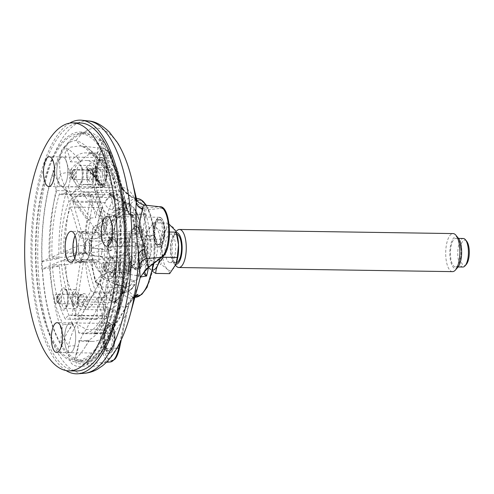 <?xml version="1.0" encoding="UTF-8"?>
<svg xmlns="http://www.w3.org/2000/svg" width="494" height="494" viewBox="0 0 494 494"><rect width="100%" height="100%" fill="white"/><g stroke="black" fill="none" stroke-linecap="round" stroke-linejoin="round"><path stroke-width="0.37" stroke-dasharray="2.47 1.85" d="M80.003 145.909L103.394 148.472C107.056 149.62 109.433 152.226 110.539 156.289A1.587 1.062 -20.4 0 0 109.6 155.709A25.811 9.627 -89.1 0 0 103.394 148.472A25.811 9.627 -89.1 0 0 94.496 161.365A25.811 9.627 -89.1 0 0 94.36 188.084L79.528 188.597C75.125 183.78 71.889 178.248 69.833 171.992L66.177 161.34L65.097 152.356L70.914 147.107L79.898 145.897L81.955 146.243C86.401 147.416 90.945 150.176 95.57 154.517L109.6 155.709L119.153 181.329L124.222 191.061C126.384 193.876 129.447 196.038 133.417 197.532C128.378 195.426 124.525 192.092 121.851 187.541C112.119 175.086 102.851 164.428 91.409 151.541C86.333 145.779 81.207 142.093 76.027 140.481C70.197 141.086 65.362 144.446 61.534 150.547C59.508 156.888 59.113 164.638 60.342 173.802C62.411 182.027 65.838 189.326 70.623 195.692C81.393 210.006 90.161 221.732 99.356 235.329C102.801 238.25 107.303 240.214 112.86 241.208C109.662 238.25 107.26 234.687 105.654 230.513L103.178 218.379L101.326 219.2L104.58 231.186C106.395 235.15 109.155 238.491 112.86 241.208A50.376 18.791 -89.1 0 1 133.417 197.532L131.577 196.791L123.815 190.307L119.153 181.329L95.57 154.517L91.841 154.109L91.409 151.541M105.654 230.513L99.356 235.329A60.083 22.409 -89.1 0 0 101.369 277.807L106.92 280.709L104.876 294.158L106.784 294.56L108.05 281.086C109.193 276.578 111.249 272.793 114.213 269.736C108.76 271.132 104.481 273.824 101.369 277.807C93.564 293.646 85.999 307.249 76.687 323.811C72.556 331.184 69.827 338.736 68.518 346.455C68.092 354.284 69.123 360.009 71.624 363.621C75.903 367.011 80.917 367.536 86.666 365.202C91.581 361.207 96.274 355.686 100.739 348.653C110.823 332.894 118.974 319.89 127.396 304.693L131.75 298.395L135.381 295.554M136.634 199.49L136.869 203.584L143.365 207.807C141.525 208.487 141.025 208.974 141.852 209.265L142.92 209.746L146.625 209.919L145.279 208.32L141.08 208.141L136.659 202.836A60.083 22.409 -89.1 0 0 129.829 191.462A60.083 22.409 -89.1 0 0 121.851 187.541L122.413 189.418L124.222 191.061L123.815 190.307M80.164 122.981A124.006 46.251 -89.1 0 0 32.054 246.278A124.006 46.251 -89.1 0 0 76.44 370.969M65.998 370.531A126.859 47.319 90.9 0 1 30.992 246.265A126.859 47.319 90.9 0 1 69.716 123.105M70.623 195.692C72.871 192.821 75.841 190.456 79.528 188.597L101.326 219.2L94.36 188.084A1.587 0.797 167.4 0 0 96.213 187.263L103.178 218.379M136.64 199.502L144.248 205.066M100.739 348.653L100.622 347.77L104.753 348.542C100.585 353.821 96.373 357.946 92.119 360.923L82.64 364.158L76.49 363.325L74.514 359.712L78.089 346.436C79.577 340.601 82.276 334.913 86.191 329.362L76.687 323.811M135.22 296.147L129.539 303.285L128.354 306.231L119.542 347.418A24.231 9.04 -89.1 0 1 108.174 358.835A24.231 9.04 -89.1 0 1 102.987 330.313A1.587 0.352 -173.9 0 0 101.079 329.912L104.876 294.158L86.191 329.362L101.079 329.912A25.811 9.627 -89.1 0 0 110.285 361.966M116.942 348.177L104.753 348.542L125.507 315.468L129.187 303.705L127.396 304.693A60.083 22.409 -89.1 0 0 139.098 281.913C135.788 293.862 132.164 298.178 131.75 298.395M144.637 205.201L145.279 208.32L159.037 206.77L144.637 205.201M148.762 267.229L149.281 266L145.736 269.298L144.495 271.774C148.626 251.415 147.138 224.023 141.438 208.968L140.784 208.159L141.438 208.962M81.955 146.243L80.967 146.088L76.027 140.481A119.165 44.448 -89.1 0 1 111.644 135.844A119.165 44.448 -89.1 0 1 132.046 180.291M69.833 171.992L60.342 173.802A119.165 44.448 -89.1 0 0 68.518 346.455C71.179 345.602 74.372 345.596 78.089 346.436M141.08 208.141L143.365 207.807A50.376 18.791 -89.1 0 1 148.447 267.495M130.021 315.24A119.165 44.448 -89.1 0 1 86.666 365.202L88.556 361.886C92.366 358.94 96.386 354.235 100.622 347.77L127.396 304.693M82.603 364.158C85.234 363.794 87.216 363.034 88.556 361.886L92.119 360.923M129.539 303.285L135.251 296.036M134.899 297.326L133.182 297.728A50.376 18.791 -89.1 0 1 114.213 269.736C110.804 272.472 108.371 276.134 106.92 280.709L108.05 281.086M142.074 208.27L142.92 209.746A59.404 22.156 -89.1 0 1 145.736 269.298L145.026 270.632M119.814 342.83L125.507 315.468L126.415 315.055L121.271 339.798M127.89 307.046L129.539 303.507L134.294 296.937M128.354 306.231A59.404 22.156 -89.1 0 1 107.599 284.785L106.148 284.587M122.24 187.782L122.802 188.961A59.404 22.156 -89.1 0 0 104.864 227.073L103.456 227.691M122.395 189.424L124.148 191.413L131.595 196.803L125.309 192.073L122.765 188.257L120.073 182.484L110.52 156.864A24.231 9.04 -89.1 0 0 98.547 155.499A24.231 9.04 -89.1 0 0 96.213 187.263M138.357 228A21.217 7.916 90.9 0 1 143.143 244.45A21.217 7.916 90.9 0 1 142.587 255.373A21.217 7.916 90.9 0 1 135.776 268.952A21.217 7.916 90.9 0 1 134.967 269.051A21.217 7.916 90.9 0 1 127.372 247.71A21.217 7.916 90.9 0 1 135.609 226.616A21.217 7.916 90.9 0 1 136.406 226.734A21.217 7.916 90.9 0 1 138.357 228M151.535 245.963A12.782 4.767 -89.1 0 0 149.62 237.441A12.782 4.767 -89.1 0 0 146.99 235.218A12.782 4.767 -89.1 0 0 142.031 247.932A12.782 4.767 -89.1 0 0 146.607 260.789A12.782 4.767 -89.1 0 0 149.305 258.646A12.782 4.767 -89.1 0 0 151.535 245.963M462.884 267.026A14.27 5.323 90.9 0 1 457.815 255.034A14.27 5.323 90.9 0 1 463.31 238.491M466.299 264.426A12.683 4.73 90.9 0 1 459.871 254.805A12.683 4.73 90.9 0 1 461.816 242.727A12.683 4.73 90.9 0 1 466.645 241.196M452.516 271.632A19.031 7.095 90.9 0 1 445.755 255.639A19.031 7.095 90.9 0 1 453.084 233.576M457.901 267.198A15.857 5.916 90.9 0 1 449.867 255.176A15.857 5.916 90.9 0 1 452.3 240.084A15.857 5.916 90.9 0 1 458.339 238.164M176.346 232.594A15.857 5.916 -89.1 0 0 174.061 233.89A15.857 5.916 -89.1 0 0 170.307 248.359A15.857 5.916 -89.1 0 0 173.629 262.932A15.857 5.916 -89.1 0 0 175.864 264.296M176.574 231.025A19.031 7.095 -89.1 0 0 172.066 248.383A19.031 7.095 -89.1 0 0 176.049 265.871M153.356 222.819L167.275 223.029C167.139 228.469 164.601 233.872 159.648 239.22L145.736 239.01L147.212 232.019L153.356 222.819C153.887 225.826 156.826 228.864 162.174 231.927L169.609 232.038M145.736 239.01C143.717 247.426 144.118 255.861 146.934 264.315L160.846 264.525C162.866 256.145 162.464 247.71 159.648 239.22M169.67 273.633C169.152 270.638 166.206 267.606 160.846 264.525M146.934 264.315L147.249 265.408L152.541 271.379M163.372 257.232C160.562 248.778 160.161 240.343 162.174 231.927M159.753 258.905A22.144 8.262 -89.1 0 0 160.883 244.561A22.144 8.262 -89.1 0 0 155.579 227.092A22.144 8.262 -89.1 0 0 147.175 232.112A22.144 8.262 -89.1 0 0 146.101 262.079A22.144 8.262 -89.1 0 0 146.693 263.901A22.144 8.262 -89.1 0 0 152.788 270.212M157.419 246.055A12.782 4.767 -89.1 0 0 152.874 235.311A12.782 4.767 -89.1 0 0 147.916 248.019A12.782 4.767 -89.1 0 0 152.492 260.875A12.782 4.767 -89.1 0 0 157.419 246.055M175.963 231.612A22.144 8.262 -89.1 0 0 164.496 233.242A22.144 8.262 -89.1 0 0 164.274 263.957A22.144 8.262 -89.1 0 0 175.722 264.661M175.623 246.08A14.27 5.323 -89.1 0 0 170.554 234.088A14.27 5.323 -89.1 0 0 165.015 248.278A14.27 5.323 -89.1 0 0 170.121 262.629A14.27 5.323 -89.1 0 0 175.623 246.08M176.883 234.236A14.27 5.323 -89.1 0 0 176.438 234.175A14.27 5.323 -89.1 0 0 170.899 248.365A14.27 5.323 -89.1 0 0 176.006 262.715A14.27 5.323 -89.1 0 0 176.457 262.672M461.026 250.372A14.27 5.323 -89.1 0 0 455.956 238.38A14.27 5.323 -89.1 0 0 450.417 252.57A14.27 5.323 -89.1 0 0 455.53 266.921A14.27 5.323 -89.1 0 0 461.026 250.372M57.162 166.534A14.906 5.558 -89.1 0 0 62.065 186.732A14.906 5.558 -89.1 0 0 67.845 171.912A14.906 5.558 -89.1 0 0 62.51 156.925A14.906 5.558 -89.1 0 0 57.162 166.534A14.894 5.558 -89.1 0 0 62.065 186.72A14.894 5.558 -89.1 0 0 67.845 171.912A14.894 5.558 -89.1 0 0 62.51 156.938A14.894 5.558 -89.1 0 0 57.162 166.54M65.017 332.481A14.906 5.558 -89.1 0 0 69.92 352.685A14.906 5.558 -89.1 0 0 75.706 337.859A14.906 5.558 -89.1 0 0 70.37 322.872A14.906 5.558 -89.1 0 0 65.017 332.481A14.894 5.558 -89.1 0 0 69.92 352.673A14.894 5.558 -89.1 0 0 75.699 337.859A14.894 5.558 -89.1 0 0 70.37 322.885A14.894 5.558 -89.1 0 0 65.023 332.487M70.704 207.042A54.865 20.464 -89.1 0 0 63.738 252.039L78.429 245.709A15.542 5.798 -89.1 0 0 78.787 253.224A15.542 5.798 -89.1 0 0 80.701 259.795L74.958 296.863A54.865 20.464 -89.1 0 1 64.097 259.548L78.966 253.144A15.067 5.619 -89.1 0 1 78.614 245.629L78.429 245.709A15.542 5.798 -89.1 0 1 79.658 237.787L79.769 238.17A15.067 5.619 -89.1 0 1 82.029 233.359L72.97 202.231A54.865 20.464 -89.1 0 1 85.011 192.203A54.865 20.464 -89.1 0 1 90.797 194.556L85.061 231.63A15.542 5.798 -89.1 0 0 84.418 231.525A15.542 5.798 -89.1 0 0 81.918 232.983A15.542 5.798 -89.1 0 0 79.658 237.787L70.704 207.042L102.326 207.517L102.517 208.19A54 20.143 -89.1 0 0 97.602 226.061L98.911 229.302C99.646 230.803 102.894 234.452 104.956 235.607C100.054 234.323 96.114 231.84 93.138 228.166L96.064 226.017L98.911 229.302M122.179 285.433A39.143 34.018 -44.1 0 1 107.964 280.11A39.143 34.018 -44.1 0 1 95.824 262.228A15.067 5.619 -89.1 0 0 96.398 262.314A15.067 5.619 -89.1 0 0 98.781 260.949A39.143 28.022 25.2 0 0 134.152 280.277A39.112 14.585 90.9 0 1 125.297 286.761A39.112 14.585 90.9 0 1 122.179 285.433L121.543 289.558L120.091 290.892A17.247 14.987 135.9 0 0 115.991 291.627C112.323 292.954 110.1 295.486 109.322 299.234L109.193 300.049L77.577 299.574A54.865 20.464 -89.1 0 0 83.363 301.927A54.865 20.464 -89.1 0 0 95.404 291.892L86.456 261.147A15.542 5.798 -89.1 0 0 88.716 256.337A15.542 5.798 -89.1 0 0 89.945 248.414L104.635 242.091A54.865 20.464 -89.1 0 1 97.67 287.082L88.605 255.96A15.067 5.619 -89.1 0 1 86.345 260.764L86.456 261.147A15.542 5.798 -89.1 0 1 83.955 262.604L70.716 262.4M77.577 299.574L83.319 262.499A15.542 5.798 -89.1 0 0 83.955 262.604M104.277 234.576A54.865 20.464 -89.1 0 0 93.415 197.26L87.679 234.335A15.542 5.798 -89.1 0 0 86.438 232.538A15.542 5.798 -89.1 0 0 85.061 231.63L84.987 232.087A15.067 5.619 -89.1 0 1 87.605 234.792L87.679 234.335A15.542 5.798 -89.1 0 1 89.587 240.905L89.408 240.979A15.067 5.619 -89.1 0 1 89.766 248.494L89.945 248.414A15.542 5.798 -89.1 0 0 89.587 240.905L104.277 234.576L135.572 235.187A54 20.143 -89.1 0 0 132.398 215.372L131.54 215.693C129.953 215.409 128.829 214.507 128.181 212.982L131.521 215.594L133.825 215.359C130.15 214.612 128.261 213.791 128.162 212.895A54.865 20.464 -89.1 0 0 121.067 197.674L93.415 197.26M80.701 259.795A15.542 5.798 -89.1 0 0 83.319 262.499L83.387 262.036A15.067 5.619 -89.1 0 1 80.769 259.331L80.701 259.795M115.003 226.283A14.906 5.558 -89.1 0 0 119.906 246.487A14.906 5.558 -89.1 0 0 125.692 231.667A14.906 5.558 -89.1 0 0 120.357 216.675A14.906 5.558 -89.1 0 0 115.003 226.283A14.894 5.558 -89.1 0 0 119.906 246.475A14.894 5.558 -89.1 0 0 125.686 231.667A14.894 5.558 -89.1 0 0 120.357 216.693A14.894 5.558 -89.1 0 0 115.009 226.289M156.011 243.869A12.541 4.681 90.9 0 1 153.257 229.846A12.541 4.681 90.9 0 1 158.012 219.608A12.541 4.681 90.9 0 1 162.501 232.217A12.541 4.681 90.9 0 1 157.635 244.691A12.541 4.681 90.9 0 1 156.011 243.869M104.629 170.399A12.541 4.681 90.9 0 1 99.794 184.935A12.541 4.681 90.9 0 1 95.305 172.326A12.541 4.681 90.9 0 1 100.171 159.858A12.541 4.681 90.9 0 1 104.629 170.399M110.668 348.066A12.541 4.681 90.9 0 1 107.649 350.888A12.541 4.681 90.9 0 1 103.16 338.273A12.541 4.681 90.9 0 1 108.025 325.805A12.541 4.681 90.9 0 1 112.305 334.172A12.541 4.681 90.9 0 1 110.668 348.066M74.773 258.189A14.431 5.385 -89.1 0 0 75.94 260.153A14.431 5.385 -89.1 0 0 83.208 252.477A14.431 5.385 -89.1 0 0 80.392 233.489A14.431 5.385 -89.1 0 0 76.335 233.73A14.431 5.385 -89.1 0 0 75.107 235.663M81.072 232.902A15.067 5.619 -89.1 0 0 79.12 231.921A15.067 5.619 -89.1 0 0 76.842 233.156A15.067 5.619 -89.1 0 0 74.471 238.089A15.067 5.619 -89.1 0 0 76.428 260.739A15.067 5.619 -89.1 0 0 78.663 262.048A15.067 5.619 -89.1 0 0 84.381 249.748A15.067 5.619 -89.1 0 0 81.072 232.902M136.319 268.007C134.522 267.013 133.713 266.155 133.88 265.426L133.306 264.488L130.725 266.995C130.811 267.68 132.676 268.02 136.319 268.007A45.8 17.08 -89.1 0 0 138.363 244.098A17.247 2.643 177.3 0 0 142.019 244.295L142.828 244.456C142.939 258.035 141.13 269.699 137.4 279.443L136.418 275.467A39.143 28.022 -154.8 0 1 101.042 256.145A15.067 5.619 -89.1 0 0 102.196 248.68A39.143 5.996 -2.7 0 1 141.093 245.246L142.729 244.542A43.509 16.228 -89.1 0 1 137.412 278.888L136.492 279.993L129.731 281.901L125.371 287.31A54.624 20.371 -89.1 0 0 128.273 278.659A54.624 20.371 -89.1 0 0 130.725 266.995L133.3 264.284L135.097 264.123A54.865 20.464 -89.1 0 0 136.251 242.566L104.635 242.091M134.72 264.407A54 20.143 -89.1 0 0 135.93 242.702L135.313 243.227L133.868 265.5L135.097 264.123M106.723 272.941C104.32 274.744 102.511 277.029 101.301 279.802L98.788 283.581L95.682 281.901C98.275 277.492 101.955 274.503 106.723 272.941A45.8 17.08 -89.1 0 0 113.373 288.922A17.247 14.987 -44.1 0 1 117.467 288.187L118.924 286.853L119.56 282.729A39.112 14.585 90.9 0 1 112.268 257.664A39.143 5.996 -2.7 0 1 91.409 253.453A39.143 5.996 -2.7 0 1 91.402 253.329A15.067 5.619 -89.1 0 0 93.205 259.523A39.143 34.018 135.9 0 0 97.262 269.051A39.143 34.018 135.9 0 0 119.56 282.729M109.193 300.049A54.865 20.464 -89.1 0 0 114.978 302.402A54.865 20.464 -89.1 0 0 117.22 302.106L115.522 302.056C114.219 302.013 113.836 301.877 114.38 301.649L121.666 293.615L114.54 301.377L115.967 301.321L123.191 292.874L125.075 291.898L121.796 293.535M120.814 201.916L119.042 201.299L113.923 197.415L110.909 194.482L109.619 194.272L109.433 193.549C112.348 197.353 116.139 200.144 120.814 201.916A45.8 17.08 -89.1 0 0 112.119 209.845A17.247 12.35 25.2 0 0 116.288 210.561L117.856 211.704L118.85 215.125A39.112 14.585 90.9 0 1 126.476 208.616A39.112 14.585 90.9 0 1 130.824 209.969A39.143 34.018 135.9 0 0 97.423 232.273A15.067 5.619 -89.1 0 0 96.849 232.186A15.067 5.619 -89.1 0 0 94.465 233.551A39.143 28.022 -154.8 0 1 97.404 226.24A39.143 28.022 -154.8 0 1 118.85 215.125M116.59 219.935A39.143 28.022 25.2 0 0 92.761 236.101A39.143 28.022 25.2 0 0 92.199 238.355A15.067 5.619 -89.1 0 0 91.229 243.468A15.067 5.619 -89.1 0 0 91.044 245.821A39.143 5.996 177.3 0 0 111.91 250.149A39.112 14.585 90.9 0 1 116.59 219.935L115.59 216.508L114.021 215.372A17.247 12.35 -154.8 0 1 109.853 214.649C106.068 213.457 103.623 211.302 102.517 208.19M113.923 197.415L112.373 194.685A54 20.143 -89.1 0 0 104.784 203.38C105.877 206.486 108.322 208.641 112.119 209.845M135.313 243.227L138.363 244.098M142.47 236.941L141.667 236.78A17.247 2.643 -2.7 0 1 138.005 236.583L134.961 235.731L135.572 235.187M101.301 279.802L100.319 283.525A54 20.143 -89.1 0 0 106.704 296.53C107.47 292.794 109.693 290.256 113.373 288.922M118.671 297.74L117.22 302.106M111.91 250.149L108.495 251.069L91.39 252.453L63.738 252.039M91.946 259.93A54.624 20.371 -89.1 0 0 95.682 281.901L95.533 282.185A54.865 20.464 -89.1 0 1 91.748 259.968L108.853 258.578L112.268 257.664M118.523 195.204A54.624 20.371 -89.1 0 0 109.433 193.549L109.248 193.327A54.865 20.464 -89.1 0 1 112.663 192.617A54.865 20.464 -89.1 0 1 118.449 194.969L122.938 201.54L131.04 204.714L131.466 205.837L130.824 209.969M128.162 212.865L128.168 212.895A54.624 20.371 -89.1 0 0 121.141 197.909L123.352 202.04L133.855 207.622L133.442 212.673A39.112 14.585 90.9 0 1 140.741 237.731A39.143 5.996 177.3 0 0 101.844 241.171A15.067 5.619 -89.1 0 0 100.041 234.977A39.143 34.018 -44.1 0 1 133.442 212.673M134.084 208.542A43.509 16.228 -89.1 0 1 142.377 237.027L140.741 237.731M141.093 245.246A39.112 14.585 90.9 0 1 136.418 275.467M134.152 280.277L135.078 284.334L127.934 286.44L123.846 290.361L121.666 293.615M94.465 233.551L82.029 233.359M92.199 238.355L79.769 238.17M91.044 245.821L78.614 245.629M91.402 253.329L78.966 253.144M93.205 259.523L80.769 259.331M95.824 262.228L83.387 262.036M98.781 260.949L86.345 260.764M101.042 256.145L88.605 255.96M102.196 248.68L89.766 248.494M101.844 241.171L89.408 240.979M100.041 234.977L87.605 234.792M97.423 232.273L84.987 232.087M114.54 301.377A54.624 20.371 -89.1 0 0 123.111 292.121L123.846 290.361M125.371 287.31L125.315 287.502A54.865 20.464 -89.1 0 0 128.236 278.801A54.865 20.464 -89.1 0 0 130.725 266.921M135.93 242.702L136.251 242.566M95.533 282.185L98.392 284.359L100.214 284.538A54.865 20.464 -89.1 0 0 106.574 297.339L74.958 296.863M100.319 283.525L100.214 284.538M106.704 296.53L106.574 297.339M135.893 235.051A54.865 20.464 -89.1 0 0 132.787 215.328L132.398 215.372M132.787 215.328L130.972 215.143L128.162 212.871M102.326 207.517A54.865 20.464 -89.1 0 0 97.404 225.184L97.602 226.061M97.404 225.184L95.595 225.338L93.138 228.166A54.624 20.371 -89.1 0 0 91.594 252.415M92.965 227.919A54.865 20.464 -89.1 0 0 91.39 252.453M114.54 301.149L114.38 301.649A54.865 20.464 -89.1 0 0 123.055 292.306L95.404 291.892M110.909 194.482L110.403 193.889C109.094 193.79 108.705 193.605 109.248 193.327L109.606 194.278C112.058 197.199 115.201 199.533 119.042 201.299M110.403 193.889L112.101 193.957A54.865 20.464 -89.1 0 0 104.586 202.707L72.97 202.231M112.373 194.685L112.101 193.957M104.784 203.38L104.586 202.707M91.748 259.968L64.097 259.548M118.449 194.969L90.797 194.556M125.315 287.502L97.67 287.082M59.41 193.827A23.786 8.873 -89.1 0 0 61.645 194.642A23.786 8.873 -89.1 0 0 66.171 191.462L68.987 201.132A62.479 23.304 -89.1 0 0 60.916 253.255L51.981 257.102A86.58 32.295 -89.1 0 1 59.41 193.827L91.026 194.303A86.58 32.295 -89.1 0 0 90.717 195.321L95.719 217.669L90.488 218.076L87.704 220.552L78.552 208.153L81.522 205.776L90.698 218.373M90.717 195.321L74.495 196.371L71.389 198.644L78.552 208.153M74.495 196.371L81.522 205.776M87.704 220.552A62.479 23.304 -89.1 0 0 85.122 253.62L65.276 257.306L51.981 257.102M71.389 198.644A86.58 32.295 -89.1 0 0 65.276 257.306M91.026 194.303A23.786 8.873 -89.1 0 0 93.261 195.118A23.786 8.873 -89.1 0 0 97.787 191.938L100.603 201.608A62.479 23.304 -89.1 0 0 95.719 217.669M100.603 201.608L68.987 201.132M85.122 253.62L60.916 253.255M97.787 191.938L66.171 191.462M116.578 251.409A11.022 4.113 90.9 0 1 109.829 255.429A11.022 4.113 90.9 0 1 110.069 239.473A11.022 4.113 90.9 0 1 114.244 237.058A11.022 4.113 90.9 0 1 116.868 245.734A11.022 4.113 90.9 0 1 116.578 251.409M116.973 210.018A94.193 35.136 -89.1 0 0 99.115 160.451L101.894 142.507A113.379 42.293 -89.1 0 0 100.591 141.099A113.379 42.293 -89.1 0 0 99.275 139.802A113.379 42.293 -89.1 0 0 85.894 133.695A113.379 42.293 -89.1 0 0 64.85 148.077A113.379 42.293 -89.1 0 0 53.142 172.956A113.379 42.293 -89.1 0 0 42.046 261.382A113.379 42.293 -89.1 0 0 42.404 268.897A113.379 42.293 -89.1 0 0 61.256 344.423A113.379 42.293 -89.1 0 0 74.81 358.416A113.379 42.293 -89.1 0 0 82.486 360.435A113.379 42.293 -89.1 0 0 108.624 337.297A113.379 42.293 -89.1 0 0 110.884 332.493A113.379 42.293 -89.1 0 0 126.458 248.692A113.379 42.293 -89.1 0 0 124.618 209.814A113.379 42.293 -89.1 0 0 101.894 142.507L102.122 141.025A114.966 42.879 -89.1 0 0 99.504 138.32L96.497 157.747A94.193 35.136 -89.1 0 0 85.604 152.881A94.193 35.136 -89.1 0 0 70.333 161.841A23.786 8.873 -89.1 0 0 64.85 148.077A23.786 8.873 -89.1 0 0 64.022 147.521A114.966 42.879 -89.1 0 0 53.136 170.658A23.786 8.873 -89.1 0 0 53.142 172.956A23.786 8.873 -89.1 0 0 56.798 190.591A94.193 35.136 -89.1 0 0 49.159 258.319L41.459 261.635A114.966 42.879 -89.1 0 0 41.817 269.15L49.511 265.834A94.193 35.136 -89.1 0 0 63.133 324.397A23.786 8.873 -89.1 0 0 61.256 344.423A23.786 8.873 -89.1 0 0 61.466 346.634A114.966 42.879 -89.1 0 0 74.069 359.651A23.786 8.873 -89.1 0 0 74.81 358.416A23.786 8.873 -89.1 0 0 78.793 340.576A94.193 35.136 -89.1 0 0 82.77 341.249A94.193 35.136 -89.1 0 0 104.29 322.415L108.983 338.532A114.966 42.879 -89.1 0 0 111.243 333.722L106.556 317.611A94.193 35.136 -89.1 0 0 119.097 254.947A23.786 8.873 -89.1 0 0 120.24 255.163A23.786 8.873 -89.1 0 0 126.458 248.692A23.786 8.873 -89.1 0 0 127.075 247.037A114.966 42.879 -89.1 0 0 125.365 210.889A23.786 8.873 -89.1 0 0 124.618 209.814A23.786 8.873 -89.1 0 0 120.956 207.597A23.786 8.873 -89.1 0 0 116.973 210.018L127.224 210.172L126.618 208.783A94.193 35.136 -89.1 0 0 123.796 194.315A94.193 35.136 -89.1 0 0 108.97 160.599A218266.033 189690.3 135.9 0 0 102.579 141.031L102.122 141.025M94.706 141.006A113.379 42.293 -89.1 0 0 80.009 133.608A113.379 42.293 -89.1 0 0 36.019 246.339A113.379 42.293 -89.1 0 0 76.601 360.342A113.379 42.293 -89.1 0 0 119.61 267.773A113.379 42.293 -89.1 0 0 94.706 141.006M61.67 354.426A114.966 42.879 -89.1 0 0 76.576 361.929A114.966 42.879 -89.1 0 0 121.178 247.618A114.966 42.879 -89.1 0 0 80.028 132.022A114.966 42.879 -89.1 0 0 47.251 170.566A114.966 42.879 -89.1 0 0 61.67 354.426M129.348 255.102L128.878 256.602L128.483 255.114L129.348 255.102L119.097 254.947M120.24 255.163L128.736 255.293L127.526 247.043L127.075 247.037M128.878 256.602A94.193 35.136 -89.1 0 1 122.197 300.982A94.193 35.136 -89.1 0 1 116.411 317.759A218266.033 156265.662 25.2 0 1 111.7 333.728A114.966 42.879 -89.1 0 0 119.005 312.696A114.966 42.879 -89.1 0 0 127.526 247.043M73.384 324.552L72.538 323.675L69.104 329.64L73.384 324.552L63.133 324.397M72.538 323.675A94.193 35.136 -89.1 0 1 59.366 265.982A218266.045 33424.645 177.3 0 1 42.268 269.156A114.966 42.879 -89.1 0 0 61.923 346.64C63.152 340.73 65.548 335.062 69.104 329.64M80.584 161.995L80.707 161.353L76.471 156.759L80.584 161.995L70.333 161.841M80.707 161.353A94.193 35.136 -89.1 0 1 95.459 153.029A94.193 35.136 -89.1 0 1 106.352 157.895A218266.033 189690.294 -44.1 0 0 99.955 138.326A114.966 42.879 -89.1 0 0 86.37 132.114A114.966 42.879 -89.1 0 0 64.479 147.533C68.598 148.885 72.593 151.961 76.471 156.759M67.048 190.746L62.337 186.781L66.301 191.962L67.048 190.746L56.798 190.591M66.301 191.962A94.193 35.136 -89.1 0 0 59.008 258.467A218266.033 33424.633 -2.7 0 1 41.916 261.641L41.459 261.635M62.337 186.781C58.317 182.292 55.396 176.92 53.587 170.665A114.966 42.879 -89.1 0 0 41.916 261.641M127.224 210.172L126.618 208.783M120.956 207.597L125.964 207.671L126.266 208.196C125.847 206.967 125.698 207.863 125.816 210.895A114.966 42.879 -89.1 0 0 120.962 182.508A114.966 42.879 -89.1 0 0 102.579 141.031M85.45 346.535C82.072 352.136 78.429 356.507 74.52 359.657A114.966 42.879 -89.1 0 0 82.912 362.022A114.966 42.879 -89.1 0 0 109.433 338.538A218266.033 156265.662 -154.8 0 0 114.145 322.563A94.193 35.136 -89.1 0 1 92.625 341.397A94.193 35.136 -89.1 0 1 89.204 340.897L85.45 346.535L89.043 340.73L78.793 340.576M59.366 265.982L49.511 265.834M42.268 269.156L41.817 269.15M106.352 157.895L96.497 157.747M99.955 138.326L99.504 138.32M125.816 210.895L125.365 210.889M108.97 160.599L99.115 160.451M116.411 317.759L106.556 317.611M111.7 333.728L111.243 333.722M74.52 359.657L74.069 359.651M114.145 322.563L104.29 322.415M109.433 338.538L108.983 338.532M53.587 170.665L53.136 170.658M59.008 258.467L49.159 258.319M64.479 147.533L64.022 147.521M61.923 346.64L61.466 346.634M104.006 262.827A4.755 1.772 -89.1 0 0 103.388 262.512A4.755 1.772 -89.1 0 0 101.542 267.242A4.755 1.772 -89.1 0 0 103.246 272.027A4.755 1.772 -89.1 0 0 105.049 268.143A4.755 1.772 -89.1 0 0 104.006 262.827M121.66 263.092A4.755 1.772 -89.1 0 0 121.042 262.777A4.755 1.772 -89.1 0 0 120.326 263.172A4.755 1.772 -89.1 0 0 119.196 267.507A4.755 1.772 -89.1 0 0 120.19 271.879A4.755 1.772 -89.1 0 0 120.9 272.293A4.755 1.772 -89.1 0 0 122.703 268.409A4.755 1.772 -89.1 0 0 121.66 263.092M123.358 261.629A6.342 2.365 -89.1 0 0 121.58 261.734A6.342 2.365 -89.1 0 0 120.079 267.52A6.342 2.365 -89.1 0 0 121.407 273.349A6.342 2.365 -89.1 0 0 124.599 269.977A6.342 2.365 -89.1 0 0 123.358 261.629M123.821 258.665A9.516 3.551 -89.1 0 0 122.586 258.047A9.516 3.551 -89.1 0 0 118.893 267.507A9.516 3.551 -89.1 0 0 122.302 277.072A9.516 3.551 -89.1 0 0 125.908 269.304A9.516 3.551 -89.1 0 0 123.821 258.665M112.076 238.886A23.786 8.873 -89.1 0 0 116.343 252.644A86.58 32.295 -89.1 0 1 104.833 311.702L99.393 292.998A62.479 23.304 -89.1 0 0 107.457 240.874L112.076 238.886L143.692 239.362A23.786 8.873 -89.1 0 0 147.959 253.119L116.343 252.644M128.533 262.944L106.383 262.61C104.975 262.58 104.08 263.66 103.703 265.846C103.499 270.255 104.345 272.311 106.241 272.021A4.705 1.754 90.9 0 1 104.555 267.291A4.705 1.754 90.9 0 1 106.383 262.61A4.705 1.754 90.9 0 1 107.927 268.989A4.705 1.754 90.9 0 1 106.241 272.021L126.878 272.33L126.6 269.267C126.983 265.939 127.582 263.845 128.391 262.981L129.465 262.647L130.039 261.604L130.237 262.678L128.996 263.802L129.014 266.007L126.884 272.33L128.366 273.664L129.86 262.172M129.755 262.339L128.391 262.981L128.996 263.802M133.152 262.221L132.577 258.516L130.039 261.604C129.663 261.524 128.255 272.879 128.341 273.991C128.298 276.004 130.231 266.791 130.237 262.678L130.552 264.815L133.139 262.135L138.32 261.678L147.91 254.398A86.58 32.295 -89.1 0 0 147.959 253.119M129.971 261.264L129.36 258.529C129.564 256.911 130.435 255.985 131.991 255.756L147.91 254.398M132.577 258.516L131.991 255.756M130.552 264.815A62.479 23.304 -89.1 0 1 127.063 283.093A62.479 23.304 -89.1 0 1 123.593 293.362L118.134 311.905A86.58 32.295 -89.1 0 0 123.364 296.684A86.58 32.295 -89.1 0 0 129.36 258.529M138.32 261.678A62.479 23.304 -89.1 0 0 139.073 241.35L143.692 239.362M139.073 241.35L107.457 240.874M123.593 293.362L99.393 292.998M118.134 311.905L104.833 311.702M94.521 190.134L98.01 167.577A86.58 32.295 -89.1 0 1 114.54 214.557A23.786 8.873 -89.1 0 0 111.724 231.371L107.105 233.359A62.479 23.304 -89.1 0 0 94.521 190.134L118.727 190.493L111.311 167.775L98.01 167.577M136.109 214.958A62.479 23.304 -89.1 0 1 138.721 233.835L143.34 231.847A23.786 8.873 -89.1 0 1 146.156 215.032A86.58 32.295 -89.1 0 0 145.989 213.846L136.109 214.958L130.879 214.408L128.051 212.025L127.044 209.536L127.779 211.278L130.428 213.13L130.891 214.439M127.378 210.487L129.922 212.136L130.428 213.13M127.569 210.611L124.834 198.637A86.58 32.295 -89.1 0 0 111.311 167.775M145.989 213.846L129.922 212.136M128.051 212.025A62.479 23.304 -89.1 0 0 118.727 190.493M127.044 209.536A86.58 32.295 -89.1 0 0 124.834 198.637M138.721 233.835L107.105 233.359M143.34 231.847L111.724 231.371M146.156 215.032L114.54 214.557M56.909 294.443A4.755 1.772 -89.1 0 0 56.291 294.134A4.755 1.772 -89.1 0 0 54.445 298.864A4.755 1.772 -89.1 0 0 56.149 303.643A4.755 1.772 -89.1 0 0 57.952 299.759A4.755 1.772 -89.1 0 0 56.909 294.443M74.563 294.708A4.755 1.772 -89.1 0 0 73.946 294.399A4.755 1.772 -89.1 0 0 73.229 294.788A4.755 1.772 -89.1 0 0 72.099 299.129A4.755 1.772 -89.1 0 0 73.1 303.495A4.755 1.772 -89.1 0 0 73.804 303.909A4.755 1.772 -89.1 0 0 75.607 300.025A4.755 1.772 -89.1 0 0 74.563 294.708M76.267 293.245A6.342 2.365 -89.1 0 0 74.483 293.356A6.342 2.365 -89.1 0 0 72.982 299.142A6.342 2.365 -89.1 0 0 74.31 304.971A6.342 2.365 -89.1 0 0 77.502 301.593A6.342 2.365 -89.1 0 0 76.267 293.245M76.724 290.281A9.516 3.551 -89.1 0 0 75.489 289.663A9.516 3.551 -89.1 0 0 71.797 299.123A9.516 3.551 -89.1 0 0 75.205 308.688A9.516 3.551 -89.1 0 0 78.812 300.92A9.516 3.551 -89.1 0 0 76.724 290.281M72.05 315.654A23.786 8.873 -89.1 0 0 70.321 315.166A23.786 8.873 -89.1 0 0 65.338 319.093A86.58 32.295 -89.1 0 1 52.333 264.617L61.275 260.764A62.479 23.304 -89.1 0 0 73.853 303.995L72.05 315.654L103.666 316.129A23.786 8.873 -89.1 0 0 101.937 315.641A23.786 8.873 -89.1 0 0 96.954 319.569L65.338 319.093M83.449 300.945L84.598 298.907L82.745 294.585L77.799 297.567L78.626 303.934L82.344 302.137L83.449 300.945M82.344 302.137L83.912 303.625L86.314 299.308L84.598 298.907M94.206 292.374L86.308 306.867L83.14 305.008L83.912 303.625C79.929 309.102 74.446 304.316 78.175 297.808C80.855 291.8 88.488 292.115 86.314 299.308L91.02 290.694L94.027 292.714L99.294 293.17L96.565 318.846A86.58 32.295 -89.1 0 0 96.954 319.569M83.14 305.008L76.947 315.969L80.244 317.691L96.565 318.846M86.308 306.867L80.244 317.691M91.02 290.694A62.479 23.304 -89.1 0 1 85.474 261.128L65.634 264.815A86.58 32.295 -89.1 0 0 76.947 315.969M99.294 293.17A62.479 23.304 -89.1 0 0 105.469 304.471L103.666 316.129M105.469 304.471L73.853 303.995M85.474 261.128L61.275 260.764M65.634 264.815L52.333 264.617M78.614 332.808A23.786 8.873 -89.1 0 0 74.668 318.358L76.477 306.7A62.479 23.304 -89.1 0 0 83.251 309.534A62.479 23.304 -89.1 0 0 97.127 297.808L102.573 316.512A86.58 32.295 -89.1 0 1 82.887 333.635A86.58 32.295 -89.1 0 1 78.614 332.808L110.23 333.283A23.786 8.873 -89.1 0 0 106.284 318.834L108.093 307.175A62.479 23.304 -89.1 0 0 114.867 310.01A62.479 23.304 -89.1 0 0 115.577 309.991L109.421 309.707L93.817 333.518M93.811 333.518L100.795 323.243L102.128 323.206L110.86 309.584M100.751 322.946L109.421 309.707A62.479 23.304 -89.1 0 0 121.333 298.166L115.868 316.71A86.58 32.295 -89.1 0 1 96.182 333.833A86.58 32.295 -89.1 0 1 94.021 333.611L95.447 333.394L102.128 323.206M110.23 333.283A86.58 32.295 -89.1 0 0 110.705 333.45L115.577 309.991M110.705 333.45L95.447 333.394M108.093 307.175L76.477 306.7M106.284 318.834L74.668 318.358M121.333 298.166L97.127 297.808M115.868 316.71L102.573 316.512M68.431 186.652A23.786 8.873 -89.1 0 0 70.883 169.454A86.58 32.295 -89.1 0 1 85.487 160.488A86.58 32.295 -89.1 0 1 95.391 164.866L91.903 187.424A62.479 23.304 -89.1 0 0 85.129 184.589A62.479 23.304 -89.1 0 0 71.247 196.322L68.431 186.652L100.054 187.127A23.786 8.873 -89.1 0 0 102.499 169.93L70.883 169.454M71.642 170.251A4.755 1.772 -89.1 0 0 71.031 169.942A4.755 1.772 -89.1 0 0 69.185 174.672A4.755 1.772 -89.1 0 0 70.883 179.458A4.755 1.772 -89.1 0 0 72.692 175.574A4.755 1.772 -89.1 0 0 71.642 170.251M91.001 169.059A6.342 2.365 -89.1 0 0 89.216 169.164A6.342 2.365 -89.1 0 0 87.716 174.95A6.342 2.365 -89.1 0 0 89.043 180.779A6.342 2.365 -89.1 0 0 92.236 177.408A6.342 2.365 -89.1 0 0 91.001 169.059M91.458 166.095A9.516 3.551 -89.1 0 0 90.223 165.471A9.516 3.551 -89.1 0 0 86.536 174.932A9.516 3.551 -89.1 0 0 89.939 184.503A9.516 3.551 -89.1 0 0 93.545 176.735A9.516 3.551 -89.1 0 0 91.458 166.095M89.297 170.516A4.755 1.772 -89.1 0 0 88.679 170.208A4.755 1.772 -89.1 0 0 87.963 170.597A4.755 1.772 -89.1 0 0 86.839 174.938A4.755 1.772 -89.1 0 0 87.833 179.31A4.755 1.772 -89.1 0 0 88.537 179.723A4.755 1.772 -89.1 0 0 90.346 175.839A4.755 1.772 -89.1 0 0 89.297 170.516M98.609 176.766L92.767 170.325L92.125 173.369L94.082 176.852L96.775 179.347L98.115 179.797L98.609 176.766M94.082 176.852L94.768 176.803L97.38 179.501L96.775 179.347M98.096 179.81L73.878 179.446C71.988 179.742 71.142 177.686 71.34 173.277C71.723 171.091 72.612 170.01 74.02 170.041A4.705 1.754 90.9 0 1 75.57 176.414A4.705 1.754 90.9 0 1 73.878 179.446A4.705 1.754 90.9 0 1 72.198 174.722A4.705 1.754 90.9 0 1 74.02 170.041L93.082 170.158C93.508 170.257 91.483 169.535 94.86 176.617L94.768 176.803C90.896 171.288 92.798 164.638 97.065 170.158C100.887 174.246 102.425 183.311 97.744 180.131L103.604 186.769L103.437 187.183L86.147 167.293L86.086 167.985L87.636 168.454L102.937 169.368A86.58 32.295 -89.1 0 0 102.499 169.93M105.092 187.788L87.636 168.454M86.147 167.293A86.58 32.295 -89.1 0 1 98.788 160.692A86.58 32.295 -89.1 0 1 108.692 165.07L116.109 187.788A62.479 23.304 -89.1 0 0 109.328 184.954A62.479 23.304 -89.1 0 0 103.604 186.769C103.085 187.177 103.512 187.43 104.87 187.535L109.792 187.769A62.479 23.304 -89.1 0 0 102.863 196.797L100.054 187.127M109.792 187.769L102.937 169.368M93.811 175.741L94.768 176.803M102.863 196.797L71.247 196.322M116.109 187.788L91.903 187.424M108.692 165.07L95.391 164.866M137.036 198.427A49.443 18.439 -89.1 0 0 117.344 247.562A49.443 18.439 -89.1 0 0 135.554 297.264M152.998 264.037A49.443 18.439 -89.1 0 0 145.681 205.22M134.269 296.956L133.182 297.728A50.376 18.791 -89.1 0 0 135.035 296.832M88.401 120.95A126.242 47.084 -89.1 0 0 37.772 246.364A126.242 47.084 -89.1 0 0 84.61 373.248M144.075 203.127A47.862 17.852 -89.1 0 0 119.425 255.491A47.862 17.852 -89.1 0 0 147.947 284.958A47.862 17.852 -89.1 0 0 144.075 203.127M144.754 255.719A22.107 8.244 90.9 0 1 130.577 261.826A22.107 8.244 90.9 0 1 136.116 226.036A22.107 8.244 90.9 0 1 144.754 255.719M159.834 206.77A25.811 9.627 -89.1 0 0 159.037 206.77A1.587 1.47 -96.4 0 1 160.383 208.369L146.625 209.919M102.987 330.313L106.784 294.56M162.118 257.115A1.587 1.414 52.8 0 0 162.631 255.873A24.231 9.04 -89.1 0 0 169.423 228.71A24.231 9.04 -89.1 0 0 160.383 208.369M162.631 255.873L149.281 266M144.773 270.916L144.612 271.472M120.085 181.909L110.539 156.289A1.587 1.062 -20.4 0 1 110.52 156.864M143.624 255.386A21.217 7.916 90.9 0 1 136.004 269.063A21.217 7.916 90.9 0 1 128.409 247.729A21.217 7.916 90.9 0 1 136.647 226.629A21.217 7.916 90.9 0 1 143.624 255.386M163.594 236.626A12.541 4.681 90.9 0 1 159.093 244.709A12.541 4.681 90.9 0 1 157.469 243.894A12.541 4.681 90.9 0 1 154.708 229.871A12.541 4.681 90.9 0 1 159.469 219.632A12.541 4.681 90.9 0 1 163.594 236.626M163.996 236.743A12.856 4.792 90.9 0 1 155.752 240.294A12.856 4.792 90.9 0 1 158.969 219.484A12.856 4.792 90.9 0 1 163.996 236.743M161.68 218.546A14.579 5.44 -89.1 0 0 154.171 234.502A14.579 5.44 -89.1 0 0 162.859 243.474A14.579 5.44 -89.1 0 0 161.68 218.546M161.433 218.249A14.894 5.558 -89.1 0 0 159.506 217.28A14.894 5.558 -89.1 0 0 154.159 226.876A14.894 5.558 -89.1 0 0 159.056 247.062A14.894 5.558 -89.1 0 0 164.706 234.903A14.894 5.558 -89.1 0 0 161.433 218.249M100.85 160.037A12.541 4.681 90.9 0 1 101.628 159.877A12.541 4.681 90.9 0 1 106.08 170.418A12.541 4.681 90.9 0 1 101.251 184.96A12.541 4.681 90.9 0 1 96.762 173.388A12.541 4.681 90.9 0 1 100.85 160.037M101.128 159.735A12.856 4.792 90.9 0 1 106.148 176.994A12.856 4.792 90.9 0 1 97.905 180.545A12.856 4.792 90.9 0 1 101.128 159.735M103.839 158.796A14.579 5.44 -89.1 0 0 96.33 174.746A14.579 5.44 -89.1 0 0 105.018 183.725A14.579 5.44 -89.1 0 0 103.839 158.796M103.592 158.5A14.894 5.558 -89.1 0 0 101.659 157.524A14.894 5.558 -89.1 0 0 96.311 167.126A14.894 5.558 -89.1 0 0 101.214 187.312A14.894 5.558 -89.1 0 0 106.865 175.148A14.894 5.558 -89.1 0 0 103.592 158.5M105.562 346.288A12.541 4.681 90.9 0 1 105.142 332.956A12.541 4.681 90.9 0 1 109.483 325.824A12.541 4.681 90.9 0 1 113.762 334.197A12.541 4.681 90.9 0 1 112.126 348.091A12.541 4.681 90.9 0 1 109.106 350.907A12.541 4.681 90.9 0 1 105.562 346.288M105.765 346.492A12.856 4.792 90.9 0 1 108.983 325.682A12.856 4.792 90.9 0 1 114.009 342.941A12.856 4.792 90.9 0 1 105.765 346.492M111.693 324.743A14.579 5.44 -89.1 0 0 104.185 340.699A14.579 5.44 -89.1 0 0 112.873 349.672A14.579 5.44 -89.1 0 0 111.693 324.743M111.446 324.447A14.894 5.558 -89.1 0 0 109.52 323.477A14.894 5.558 -89.1 0 0 104.172 333.073A14.894 5.558 -89.1 0 0 109.069 353.259A14.894 5.558 -89.1 0 0 114.719 341.101A14.894 5.558 -89.1 0 0 111.446 324.447M109.853 214.649A45.8 17.08 -89.1 0 0 104.956 235.607M138.005 236.583A45.8 17.08 -89.1 0 0 133.825 215.359M109.322 299.234A54 20.143 -89.1 0 0 117.411 301.179M115.991 291.627A45.8 17.08 -89.1 0 0 122.895 293.035A45.8 17.08 -89.1 0 0 125.075 291.898M115.59 216.508A43.509 16.228 -89.1 0 0 110.273 250.853M114.021 215.372A44.948 16.765 -89.1 0 0 108.495 251.069M110.631 258.368A43.509 16.228 -89.1 0 0 118.924 286.853M108.853 258.578A44.948 16.765 -89.1 0 0 117.467 288.187M131.466 205.837A43.509 16.228 -89.1 0 0 117.856 211.704M130.428 204.473A44.948 16.765 -89.1 0 0 126.402 202.762A44.948 16.765 -89.1 0 0 116.288 210.561M141.667 236.78A44.948 16.765 -89.1 0 0 133.047 207.177M136.492 279.993A44.948 16.765 -89.1 0 0 142.019 244.295M120.091 290.892A44.948 16.765 -89.1 0 0 125.05 292.615A44.948 16.765 -89.1 0 0 134.232 284.797M121.543 289.558A43.509 16.228 -89.1 0 0 135.152 283.698M98.788 283.581L98.392 284.359M95.595 225.338L96.064 226.017M115.522 302.056L115.967 301.321M89.358 249.408A6.478 2.414 90.9 0 1 85.203 251.199A6.478 2.414 90.9 0 1 86.827 240.714A6.478 2.414 90.9 0 1 89.358 249.408M91.242 249.989A8.058 3.007 90.9 0 1 88.247 255.176A8.058 3.007 90.9 0 1 85.468 247.08A8.058 3.007 90.9 0 1 88.488 239.077A8.058 3.007 90.9 0 1 91.242 249.989M115.164 251.113A10.238 3.822 90.9 0 1 111.354 257.707A10.238 3.822 90.9 0 1 107.822 247.42A10.238 3.822 90.9 0 1 111.663 237.244A10.238 3.822 90.9 0 1 115.164 251.113M113.521 258.51A9.516 3.551 -89.1 0 0 112.286 257.893A9.516 3.551 -89.1 0 0 108.594 267.353A9.516 3.551 -89.1 0 0 112.002 276.918A9.516 3.551 -89.1 0 0 115.608 269.15A9.516 3.551 -89.1 0 0 113.521 258.51M112.28 257.01A11.103 4.137 -89.1 0 0 106.562 269.15A11.103 4.137 -89.1 0 0 113.175 275.985A11.103 4.137 -89.1 0 0 112.28 257.01M105.932 268.409A3.137 1.167 90.9 0 1 103.925 269.273A3.137 1.167 90.9 0 1 104.709 264.197A3.137 1.167 90.9 0 1 105.932 268.409M66.424 290.126A9.516 3.551 -89.1 0 0 65.189 289.509A9.516 3.551 -89.1 0 0 61.503 298.969A9.516 3.551 -89.1 0 0 64.905 308.534A9.516 3.551 -89.1 0 0 68.518 300.766A9.516 3.551 -89.1 0 0 66.424 290.126M65.183 288.626A11.103 4.137 -89.1 0 0 59.465 300.772A11.103 4.137 -89.1 0 0 66.085 307.601A11.103 4.137 -89.1 0 0 65.183 288.626M58.842 300.025A3.137 1.167 90.9 0 1 56.829 300.889A3.137 1.167 90.9 0 1 57.613 295.813A3.137 1.167 90.9 0 1 58.842 300.025M60.83 300.605A4.705 1.754 90.9 0 1 59.144 303.637A4.705 1.754 90.9 0 1 57.458 298.907A4.705 1.754 90.9 0 1 59.286 294.233A4.705 1.754 90.9 0 1 60.83 300.605M79.917 164.434A11.103 4.137 -89.1 0 0 74.205 176.58A11.103 4.137 -89.1 0 0 80.818 183.416A11.103 4.137 -89.1 0 0 79.917 164.434M81.158 165.941A9.516 3.551 -89.1 0 0 79.929 165.317A9.516 3.551 -89.1 0 0 76.237 174.777A9.516 3.551 -89.1 0 0 79.639 184.348A9.516 3.551 -89.1 0 0 83.251 176.58A9.516 3.551 -89.1 0 0 81.158 165.941M73.575 175.839A3.137 1.167 90.9 0 1 71.562 176.704A3.137 1.167 90.9 0 1 72.346 171.628A3.137 1.167 90.9 0 1 73.575 175.839M95.194 176.735L93.953 176.599L86.086 167.985M136.387 198.347L133.232 197.143C133.893 197.581 135.103 199.73 136.875 203.584C137.171 204.837 138.481 206.369 140.784 208.159M153.974 263.296L154.128 230.414L151.096 216.051L146.317 205.294M106.414 362.275L82.64 364.158M122.407 189.43L91.841 154.109C86.956 149.336 84.171 147.008 83.492 147.119L80.967 146.088M80.973 146.088L79.905 145.903M127.458 304.137L131.775 298.37M128.415 306.62L126.415 315.055M134.967 269.051L136.004 269.063L133.93 268.057L132.213 265.667L129.712 257.67L129.502 240.751L132.688 230.019L134.559 227.561L136.647 226.629L135.609 226.616M135.776 268.952A21.884 21.884 0 0 0 149.305 258.646M149.62 237.441A21.884 21.884 0 0 0 136.406 226.734M173.629 262.932L175.494 265.192M174.061 233.89L176.006 231.674M146.693 263.901L147.249 265.408M152.874 235.311L146.99 235.218M152.492 260.875L146.607 260.789M176.438 234.175L170.554 234.088M176.006 262.715L170.121 262.629M458.537 238.417L455.956 238.38M458.105 266.958L455.53 266.921M48.826 186.534L101.214 187.312C103.166 186.93 104.53 185.553 105.302 183.188C107.661 176.21 107.797 169.146 105.704 161.983L103.771 158.574L101.659 157.524L49.27 156.728M70.37 322.872L57.131 322.675M70.37 322.885L109.52 323.477L111.625 324.521L113.558 327.936C115.652 335.093 115.516 342.163 113.163 349.135C112.391 351.506 111.027 352.877 109.069 353.259L56.68 352.481M84.418 231.525L71.179 231.328M106.667 246.29L159.056 247.062C161.013 246.679 162.378 245.308 163.15 242.937C165.502 235.965 165.638 228.895 163.545 221.738L161.618 218.323L159.506 217.28L107.118 216.477M157.635 244.691L159.093 244.709C156.759 244.573 155.326 240.498 154.795 232.47C154.573 223.77 158.741 218.36 159.469 219.632L158.012 219.608M99.794 184.935L101.251 184.96C100.48 186.201 96.478 180.674 96.966 171.98C97.404 165.243 98.738 161.26 100.961 160.019L100.171 159.858M107.649 350.888L109.106 350.907C108.347 349.962 108.686 353.087 105.772 346.399C104.506 341.459 104.493 336.377 105.741 331.153L107.204 327.553C108.291 326.139 109.05 325.558 109.483 325.824L108.025 325.805M75.94 260.153L76.428 260.739M76.335 233.73L76.842 233.156M131.49 215.656C133.201 221.448 134.356 228.135 134.955 235.731M123.191 292.874L125.05 292.615C128.051 292.349 130.743 290.602 133.133 287.378L135.09 284.34M92.761 236.101A39.329 39.329 0 0 0 91.229 243.468M91.409 253.453A39.329 39.329 0 0 0 97.262 269.051M122.92 201.564L131.046 204.707M126.476 208.616A39.329 39.329 0 0 0 97.404 226.24M128.187 212.988C126.316 207.208 124.698 203.559 123.333 202.052M142.482 236.941C141.34 223.782 138.468 214.007 133.868 207.616M125.68 286.44L128.236 278.801M107.964 280.11A39.329 39.329 0 0 0 125.297 286.761M96.849 232.186L79.12 231.921M96.398 262.314L78.663 262.048M114.978 302.402L83.363 301.927M112.663 192.617L85.011 192.203M93.261 195.118L61.645 194.642M88.247 255.176L86.012 253.632C85.66 252.891 84.814 252.391 84.604 247.025C85.413 238.392 87.518 239.726 88.488 239.077L111.663 237.244C111.329 237.96 112.262 235.582 110.069 239.473A21.884 21.884 0 0 0 109.829 255.429C111.903 259.387 111.045 256.979 111.354 257.707L88.247 255.176M85.894 133.695L80.009 133.608M82.486 360.435L76.601 360.342M122.197 300.982L119.005 312.696M123.796 194.315L120.962 182.508M88.525 341.478L89.006 340.761M95.459 153.029L85.604 152.881M92.625 341.397L82.77 341.249M86.37 132.114L80.028 132.022M82.912 362.022L76.576 361.929M121.042 262.777L103.388 262.512M120.9 272.293L103.246 272.027M120.19 271.879L121.407 273.349M120.326 263.172L121.58 261.734M122.586 258.047L112.286 257.887L113.324 259.233C113.632 259.597 115.151 263.277 114.497 270.391C112.348 279.863 111.86 275.918 111.996 276.918L122.302 277.072M127.063 283.093L123.364 296.684M73.946 294.399L56.291 294.134M73.804 303.909L56.149 303.643M73.1 303.495L74.31 304.971M73.229 294.788L74.483 293.356M75.489 289.663L65.189 289.509L66.227 290.849C66.536 291.213 68.055 294.893 67.4 302.007C65.251 311.479 64.763 307.534 64.899 308.534L75.205 308.688M78.626 303.927L59.144 303.637C57.248 303.927 56.402 301.871 56.606 297.462C56.983 295.276 57.878 294.196 59.286 294.233L82.708 294.585M82.745 294.585C81.436 294.158 79.812 295.758 77.879 299.37C77.12 306.231 78.348 302.97 78.67 303.927M101.937 315.641L70.321 315.166M114.867 310.01L83.251 309.534M96.182 333.833L82.887 333.635M88.679 170.208L71.031 169.942M88.537 179.723L70.883 179.458M90.223 165.471L79.923 165.317L80.967 166.663C81.269 167.028 82.788 170.708 82.134 177.821C79.985 187.294 79.497 183.342 79.639 184.348L89.939 184.503M87.833 179.31L89.043 180.779M87.963 170.597L89.216 169.164M94.86 176.617L97.367 179.458M97.398 179.476L98.121 179.81M109.328 184.954L85.129 184.589M98.788 160.692L85.487 160.488"/><path stroke-width="0.74" d="M135.381 295.554L137.999 294.307L135.22 296.147M144.495 271.774L146.595 276.053C142.47 276.541 140.339 277.029 140.191 277.511L138.672 254.719C136.424 238.269 135.337 215.372 136.208 202.645L136.06 197.668L136.708 199.675M69.086 370.858L76.44 370.969A124.006 46.251 -89.1 0 0 123.481 269.724A124.006 46.251 -89.1 0 0 96.244 131.077A124.006 46.251 -89.1 0 0 80.164 122.981L72.809 122.87A124.006 46.251 -89.1 0 0 24.7 246.166A124.006 46.251 -89.1 0 0 69.086 370.858A124.006 46.251 -89.1 0 0 116.127 269.613A124.006 46.251 -89.1 0 0 88.889 130.966A124.006 46.251 -89.1 0 0 72.809 122.87M69.716 123.105A126.859 47.319 90.9 0 1 81.874 120.233A126.859 47.319 90.9 0 1 96.657 128.409A126.859 47.319 90.9 0 1 124.692 268.051A126.859 47.319 90.9 0 1 78.064 373.767A126.859 47.319 90.9 0 1 65.998 370.531M81.874 120.233L88.401 120.95A126.242 47.084 -89.1 0 1 103.116 129.088A126.242 47.084 -89.1 0 1 131.015 268.044A126.242 47.084 -89.1 0 1 84.61 373.248C89.266 372.834 93.607 371.451 97.645 369.098L102.622 365.684C107.019 362.096 110.952 357.637 114.41 352.296C120.814 342.398 126.019 330.048 130.021 315.24L139.098 281.913A60.083 22.409 -89.1 0 0 140.191 277.511L145.026 270.638L148.083 267.501L147.156 258.461C142.717 259.535 140.111 262.277 139.327 266.667M144.637 205.201C143.618 204.59 142.994 205.875 142.754 209.055C141.333 213.377 140.068 219.534 138.956 227.512C139.444 235.101 144.044 243.196 144.662 249.291C145.273 254.052 146.107 257.108 147.156 258.461L161.433 257.368L148.756 267.229M136.06 197.668L136.64 199.502C137.178 201.793 139.709 203.645 144.242 205.066L159.834 206.77C170.875 205.263 173.338 250.174 162.118 257.115A1.587 1.414 52.8 0 1 161.433 257.368A25.811 9.627 -89.1 0 0 168.707 229.5A25.811 9.627 -89.1 0 0 159.834 206.77M136.665 199.502L132.046 180.291A119.165 44.448 -89.1 0 1 136.208 202.645C136.949 205.875 139.135 208.011 142.754 209.055M148.447 267.495A50.376 18.791 -89.1 0 1 146.595 276.053C144.223 274.738 143.396 273.392 144.106 272.015L144.773 270.916M130.021 315.24A119.165 44.448 -89.1 0 0 138.672 254.719C139.141 252.181 141.142 250.372 144.662 249.291M135.251 296.036L137.999 294.307A50.376 18.791 -89.1 0 1 135.035 296.832M145.032 270.632L145.434 270.329M458.537 238.417L463.31 238.491A14.27 5.323 90.9 0 1 465.434 239.726A14.27 5.323 90.9 0 1 468.38 250.483A14.27 5.323 90.9 0 1 465.039 265.858A14.27 5.323 90.9 0 1 462.884 267.026L458.105 266.958M465.434 239.726L466.645 241.196A12.683 4.73 90.9 0 1 469.3 252.854A12.683 4.73 90.9 0 1 466.299 264.426L465.039 265.858M179.452 229.463L453.084 233.576A19.031 7.095 90.9 0 1 455.913 235.224A19.031 7.095 90.9 0 1 459.846 249.569A19.031 7.095 90.9 0 1 455.388 270.07A19.031 7.095 90.9 0 1 452.516 271.632L178.877 267.52A19.031 7.095 -89.1 0 0 186.213 245.456A19.031 7.095 -89.1 0 0 179.452 229.463A19.031 7.095 -89.1 0 0 176.574 231.025L176.006 231.674M455.913 235.224L458.339 238.164A15.857 5.916 90.9 0 1 461.655 252.737A15.857 5.916 90.9 0 1 457.901 267.198L455.388 270.07M175.864 264.296A15.857 5.916 -89.1 0 0 182.095 245.919A15.857 5.916 -89.1 0 0 176.346 232.594M175.494 265.192L176.049 265.871A19.031 7.095 -89.1 0 0 178.877 267.52M169.164 224.19L175.778 231.044L176.092 232.137L169.609 232.038M152.541 271.379L155.752 273.423L169.67 273.633L175.815 264.432L177.29 257.442L178.532 244.814L176.092 232.137M155.752 273.423C155.869 268.001 158.413 262.604 163.372 257.232L177.29 257.442M152.788 270.212A22.144 8.262 -89.1 0 0 159.753 258.905M175.722 264.661A22.144 8.262 -89.1 0 0 175.852 264.339A22.144 8.262 -89.1 0 0 178.538 244.826A22.144 8.262 -89.1 0 0 176.327 232.551A22.144 8.262 -89.1 0 0 175.963 231.612M176.457 262.672A14.27 5.323 -89.1 0 0 181.508 246.173A14.27 5.323 -89.1 0 0 176.883 234.236M43.917 166.336A14.906 5.558 -89.1 0 0 48.826 186.534A14.906 5.558 -89.1 0 0 54.606 171.714A14.906 5.558 -89.1 0 0 49.27 156.728A14.906 5.558 -89.1 0 0 43.917 166.336M51.777 332.283A14.906 5.558 -89.1 0 0 56.68 352.481A14.906 5.558 -89.1 0 0 62.46 337.661A14.906 5.558 -89.1 0 0 57.131 322.675A14.906 5.558 -89.1 0 0 51.777 332.283M73.198 232.341A15.542 5.798 -89.1 0 0 71.179 231.328A15.542 5.798 -89.1 0 0 65.152 246.778A15.542 5.798 -89.1 0 0 70.716 262.4A15.542 5.798 -89.1 0 0 76.607 249.717A15.542 5.798 -89.1 0 0 73.198 232.341M101.764 226.085A14.906 5.558 -89.1 0 0 106.667 246.29A14.906 5.558 -89.1 0 0 112.453 231.464A14.906 5.558 -89.1 0 0 107.118 216.477A14.906 5.558 -89.1 0 0 101.764 226.085M75.107 235.663A14.431 5.385 -89.1 0 0 74.773 258.189M145.681 205.22A49.443 18.439 -89.1 0 0 142.933 201.632A49.443 18.439 -89.1 0 0 137.036 198.427L136.387 198.347M134.899 297.326L135.554 297.264A49.443 18.439 -89.1 0 0 152.998 264.037M119.814 342.83L118.714 348.128A1.587 0.673 11.7 0 0 119.622 347.714C117.683 356.143 115.386 358.718 114.744 359.404L110.285 361.966A25.811 9.627 -89.1 0 0 118.714 348.128L116.942 348.177M162.118 257.115L148.768 267.242L144.495 271.799M84.61 373.248L78.064 373.767M137.036 198.427C139.475 198.687 141.71 199.879 143.742 202.003L146.317 205.294M135.554 297.264L141.815 294.399L147.089 287.261L153.974 263.296M88.401 120.95C94.811 121.209 101.801 124.914 109.378 132.059L117.492 142.673C123.63 152.776 128.477 165.317 132.046 180.291M110.285 361.966L106.414 362.275M119.622 347.714L121.271 339.798M176.327 232.551L175.808 231.143"/></g></svg>
